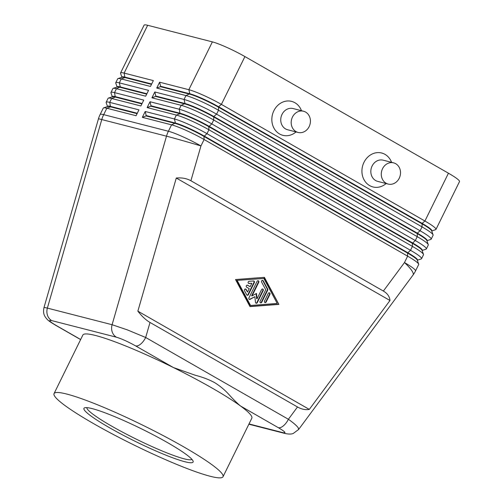 <?xml version="1.0" encoding="UTF-8"?>
<svg xmlns="http://www.w3.org/2000/svg" width="503" height="503" viewBox="0 0 503 503"><rect width="100%" height="100%" fill="white"/><g stroke="black" fill="none" stroke-linecap="round" stroke-linejoin="round"><path stroke-width="0.75" d="M135.653 345.913A10.947 5.237 -60.2 0 0 140.752 344.002A10.947 5.237 -60.2 0 0 145.675 337.488L127.121 329.786L112.094 324.718A10.947 9.532 104.4 0 0 112.232 331.98A10.947 9.532 104.4 0 0 116.426 337.205C121.575 338.752 127.982 341.656 135.653 345.913L173.434 367.561L195.283 375.251C202.376 377.08 208.758 379.495 214.423 382.494C220.031 385.977 224.866 389.988 228.928 394.528C233.612 399.696 237.498 403.532 240.585 406.04A94.162 10.821 26.2 0 1 251.827 418.194L223.018 476.75A94.162 10.821 26.2 0 1 93.64 423.658A94.162 10.821 26.2 0 1 54.041 393.604A94.162 10.821 26.2 0 1 183.419 446.695A94.162 10.821 26.2 0 1 223.018 476.75M298.593 429.524L298.248 427.858C296.864 425.815 293.582 422.954 288.389 419.276A10.947 5.237 119.8 0 1 283.466 425.783A10.947 5.237 119.8 0 1 278.366 427.695C285.151 431.719 286.685 433.372 282.975 432.649A10.947 9.532 104.4 0 0 285.038 433.492A10.947 9.532 104.4 0 0 285.056 433.498A10.947 9.532 104.4 0 0 285.427 433.58M150.013 322.461C145.908 320.071 141.859 316.299 137.866 311.156L176.283 178.037C181.904 177.534 186.776 178.439 190.901 180.753L383.374 291.055C387.436 293.425 389.636 296.575 389.982 300.505L309.307 409.404C305.535 410.102 301.599 409.291 297.499 406.977L150.013 322.461L145.675 337.488L288.389 419.276L297.499 406.977M433.083 234.876L431.675 230.839A23.213 2.666 -153.8 0 0 431.184 230.11A23.213 2.666 -153.8 0 0 421.923 223.772L218.396 107.139A23.213 2.666 -153.8 0 0 202.646 99.141A23.213 2.666 -153.8 0 0 189.644 94.168L160.413 86.667L156.735 88.063L185.965 95.564A26.275 3.018 26.2 0 1 200.684 101.197A26.275 3.018 26.2 0 1 218.509 110.245L422.036 226.884A26.275 3.018 26.2 0 1 432.523 234.052A26.275 3.018 26.2 0 1 433.083 234.876A26.275 3.018 26.2 0 1 433.089 235.272L431.165 239.17A26.275 3.018 -153.8 0 0 430.599 237.957A26.275 3.018 -153.8 0 0 420.118 230.783L216.592 114.15A26.275 3.018 -153.8 0 0 198.767 105.096A26.275 3.018 -153.8 0 0 184.041 99.468L154.811 91.967L151.931 97.821L181.162 105.322A26.275 3.018 26.2 0 1 195.887 110.956A26.275 3.018 26.2 0 1 213.706 120.01L417.232 236.643A26.275 3.018 26.2 0 1 427.72 243.81A26.275 3.018 26.2 0 1 428.279 244.634A26.275 3.018 26.2 0 1 428.286 245.03L426.362 248.935A26.275 3.018 -153.8 0 0 425.802 247.715A26.275 3.018 -153.8 0 0 415.315 240.547L211.788 123.908A26.275 3.018 -153.8 0 0 193.963 114.86A26.275 3.018 -153.8 0 0 179.244 109.226L150.013 101.725L147.127 107.579L176.358 115.08A26.275 3.018 26.2 0 1 191.083 120.714A26.275 3.018 26.2 0 1 208.908 129.768L412.435 246.401A26.275 3.018 26.2 0 1 422.916 253.569A26.275 3.018 26.2 0 1 423.482 254.399A26.275 3.018 26.2 0 1 423.482 254.788L421.564 258.693A26.275 3.018 -153.8 0 0 420.998 257.473A26.275 3.018 -153.8 0 0 410.511 250.305L206.984 133.672A26.275 3.018 -153.8 0 0 189.159 124.618A26.275 3.018 -153.8 0 0 174.44 118.985L145.21 111.484L142.33 117.337L171.561 124.838A26.275 3.018 26.2 0 1 186.28 130.472A26.275 3.018 26.2 0 1 204.105 139.526L407.631 256.159A26.275 3.018 26.2 0 1 418.119 263.327A26.275 3.018 26.2 0 1 418.678 264.157A26.275 3.018 26.2 0 1 418.678 264.547L415.522 270.96A26.275 3.018 26.2 0 0 414.962 269.746A26.275 3.018 26.2 0 0 404.475 262.572L383.374 291.055M431.807 230.934L435.655 229.651A26.275 3.018 -153.8 0 0 435.969 229.412L459.497 181.596A26.275 3.018 -153.8 0 0 458.937 180.376A26.275 3.018 -153.8 0 0 448.45 173.208L424.916 221.024L221.389 104.391A26.275 3.018 -153.8 0 0 203.57 95.337A26.275 3.018 -153.8 0 0 188.845 89.704L159.614 82.203L156.735 88.063M435.969 229.412A26.275 3.018 -153.8 0 0 435.403 228.199A26.275 3.018 -153.8 0 0 424.916 221.024L422.111 223.382A23.213 2.666 26.2 0 1 431.373 229.72A23.213 2.666 26.2 0 1 431.876 230.795L431.75 231.047M154.811 91.967L155.804 96.035L185.035 103.536A23.213 2.666 26.2 0 1 198.037 108.51A23.213 2.666 26.2 0 1 213.781 116.507L216.592 114.15L218.509 110.245L218.585 106.749L221.389 104.391L244.923 56.575A26.275 3.018 -153.8 0 0 227.098 47.521A26.275 3.018 -153.8 0 0 212.373 41.887L188.845 89.704L189.838 93.778A23.213 2.666 26.2 0 1 202.841 98.751A23.213 2.666 26.2 0 1 218.585 106.749L422.111 223.382L422.036 226.884L420.118 230.783L417.308 233.141A23.213 2.666 26.2 0 1 426.575 239.478A23.213 2.666 26.2 0 1 427.072 240.553L426.946 240.805M428.279 244.634L426.877 240.597A23.213 2.666 -153.8 0 0 426.381 239.868A23.213 2.666 -153.8 0 0 417.119 233.53L213.593 116.897A23.213 2.666 -153.8 0 0 197.849 108.9A23.213 2.666 -153.8 0 0 184.84 103.926L155.616 96.425L151.931 97.821M427.003 240.692L430.851 239.409A26.275 3.018 -153.8 0 0 431.165 239.17M423.482 254.399L422.074 250.356A23.213 2.666 -153.8 0 0 421.577 249.626A23.213 2.666 -153.8 0 0 412.315 243.295L208.789 126.655A23.213 2.666 -153.8 0 0 193.045 118.664A23.213 2.666 -153.8 0 0 180.043 113.684L150.812 106.183L147.127 107.579M150.013 101.725L151.001 105.793L180.231 113.294A23.213 2.666 26.2 0 1 193.24 118.268A23.213 2.666 26.2 0 1 208.984 126.266L412.51 242.905A23.213 2.666 26.2 0 1 421.772 249.237A23.213 2.666 26.2 0 1 422.269 250.312L422.143 250.563M422.199 250.45L426.054 249.167A26.275 3.018 -153.8 0 0 426.362 248.935M418.678 264.157L417.27 260.114A23.213 2.666 -153.8 0 0 416.78 259.385A23.213 2.666 -153.8 0 0 407.512 253.053L203.985 136.42A23.213 2.666 -153.8 0 0 188.241 128.422A23.213 2.666 -153.8 0 0 175.239 123.442L146.008 115.942L142.33 117.337M145.21 111.484L146.203 115.552L175.434 123.053A23.213 2.666 26.2 0 1 188.436 128.032A23.213 2.666 26.2 0 1 204.18 136.03L407.707 252.663A23.213 2.666 26.2 0 1 416.968 258.995A23.213 2.666 26.2 0 1 417.465 260.07L417.345 260.321M417.402 260.208L421.25 258.926A26.275 3.018 -153.8 0 0 421.564 258.693M151.686 83.988L125.115 77.166A23.213 2.666 -153.8 0 0 121.971 77.053L121.776 77.443M159.614 82.203L160.608 86.277L189.838 93.778L185.965 95.564L184.041 99.468L185.035 103.536L181.162 105.322L179.244 109.226L180.043 113.684L176.358 115.08L174.44 118.985L175.434 123.053L171.561 124.838L168.404 131.252L103.681 114.646A26.275 3.018 26.2 0 0 100.122 114.514L103.278 108.101A26.275 3.018 26.2 0 1 103.587 107.868A26.275 3.018 26.2 0 1 106.837 108.233L136.068 115.734L138.947 109.874L109.717 102.373A26.275 3.018 -153.8 0 0 106.158 102.247L108.076 98.343A26.275 3.018 26.2 0 1 108.39 98.104A26.275 3.018 26.2 0 1 111.635 98.475L140.865 105.97L143.751 100.116L114.521 92.615A26.275 3.018 -153.8 0 0 110.962 92.489L112.879 88.585A26.275 3.018 26.2 0 1 113.194 88.346A26.275 3.018 26.2 0 1 116.438 88.71L145.669 96.211L148.548 90.358L119.318 82.857A26.275 3.018 -153.8 0 0 115.759 82.731L117.683 78.826A26.275 3.018 26.2 0 1 117.998 78.587A26.275 3.018 26.2 0 1 121.242 78.952L150.472 86.453L153.352 80.599L124.122 73.098A26.275 3.018 -153.8 0 0 120.563 72.966A26.275 3.018 -153.8 0 0 120.569 73.363L121.902 77.192M146.882 93.747L120.311 86.931A23.213 2.666 -153.8 0 0 117.168 86.812L116.973 87.201M115.759 82.731A26.275 3.018 -153.8 0 0 115.765 83.121L117.098 86.95M142.079 103.505L115.508 96.689A23.213 2.666 -153.8 0 0 112.364 96.57L112.175 96.966M110.962 92.489A26.275 3.018 -153.8 0 0 110.962 92.879L112.295 96.714M137.281 113.263L110.704 106.447A23.213 2.666 -153.8 0 0 107.567 106.334L107.372 106.724M106.158 102.247A26.275 3.018 -153.8 0 0 106.164 102.637L107.497 106.473M388.171 184.067L377.734 181.388A10.947 9.532 -75.6 0 1 375.653 180.546A10.947 9.532 -75.6 0 1 371.604 167.185A10.947 9.532 -75.6 0 1 383.173 160.18L393.616 162.859A10.947 9.532 -75.6 0 1 395.698 163.701A10.947 9.532 -75.6 0 1 399.74 177.062A10.947 9.532 -75.6 0 1 388.171 184.067A10.947 9.532 -75.6 0 1 386.09 183.224A10.947 9.532 -75.6 0 1 382.047 169.863A10.947 9.532 -75.6 0 1 393.616 162.859M386.128 183.545A17.517 15.247 -75.6 0 1 369.636 185.594A17.517 15.247 -75.6 0 1 363.977 162.331A17.517 15.247 -75.6 0 1 385.002 154.364A17.517 15.247 -75.6 0 1 391.573 162.331M303.529 111.232L293.092 108.554A10.947 9.532 104.4 0 0 281.523 115.558A10.947 9.532 104.4 0 0 285.566 128.919A10.947 9.532 104.4 0 0 287.647 129.761L298.084 132.44A10.947 9.532 104.4 0 0 309.653 125.436A10.947 9.532 104.4 0 0 305.61 112.081A10.947 9.532 104.4 0 0 303.529 111.232A10.947 9.532 104.4 0 0 291.96 118.236A10.947 9.532 104.4 0 0 296.003 131.597A10.947 9.532 104.4 0 0 298.084 132.44M296.047 131.918A17.517 15.247 -75.6 0 1 279.555 133.968A17.517 15.247 -75.6 0 1 273.89 110.704A17.517 15.247 -75.6 0 1 294.921 102.738A17.517 15.247 -75.6 0 1 301.486 110.71M54.041 393.604L82.85 335.048A94.162 10.821 26.2 0 1 173.434 367.561A94.162 10.821 26.2 0 1 212.228 388.14A94.162 10.821 26.2 0 1 240.585 406.04L278.366 427.695M167.53 442.621A60.832 6.992 26.2 0 1 193.102 461.132A60.832 6.992 26.2 0 1 166.424 455.372A60.832 6.992 26.2 0 1 109.528 427.739A60.832 6.992 26.2 0 1 84.667 407.776A60.832 6.992 26.2 0 1 167.53 442.621M191.926 459.352A58.644 6.74 26.2 0 1 111.534 426.054A58.644 6.74 26.2 0 1 86.793 407.619M55.556 325.221A10.947 5.237 -60.2 0 0 55.67 325.29A10.947 5.237 -60.2 0 0 55.688 325.303A10.947 5.237 -60.2 0 0 56.311 325.554C49.533 321.524 47.992 319.87 51.702 320.6L116.426 337.205M103.587 107.868L107.648 106.517A23.213 2.666 26.2 0 1 110.515 106.837L137.086 113.653M108.39 98.104L112.452 96.752A23.213 2.666 26.2 0 1 115.319 97.079L141.89 103.895M113.194 88.346L117.249 86.994A23.213 2.666 26.2 0 1 120.116 87.321L146.694 94.136M117.998 78.587L122.053 77.236A23.213 2.666 26.2 0 1 124.92 77.563L124.122 73.098L147.649 25.282L212.373 41.887M147.649 25.282A26.275 3.018 -153.8 0 0 144.091 25.15L120.563 72.966M100.122 114.514A26.275 26.275 0 0 0 98.45 118.834A26.275 0.44 -163.9 0 1 101.776 119.563L166.499 136.175L112.094 324.718L47.37 308.106L101.776 119.563A26.275 22.874 -75.6 0 1 102.618 117.061A26.275 22.874 -75.6 0 1 103.681 114.646L106.837 108.233L110.515 106.837L109.717 102.373L111.635 98.475L115.319 97.079L114.521 92.615L116.438 88.71L120.311 86.931L119.318 82.857L121.242 78.952L124.92 77.563L151.491 84.378M190.901 180.753L200.949 145.939L204.105 139.526L203.985 136.42L206.984 133.672L208.908 129.768L208.789 126.655L211.788 123.908L213.706 120.01L213.781 116.507L417.308 233.141L417.232 236.643L415.315 240.547L412.315 243.295L412.435 246.401L410.511 250.305L407.512 253.053L407.631 256.159L404.475 262.572A26.275 5.476 -143.5 0 1 413.045 272.896A26.275 5.476 -143.5 0 1 413.064 275.003L298.6 429.512L293.331 433.404C291.608 434.252 288.848 434.284 285.038 433.485L248.866 424.211M146.203 115.552L146.008 115.942M151.001 105.793L150.812 106.183M155.804 96.035L155.616 96.425M244.923 56.575L448.45 173.208M160.608 86.277L160.413 86.667M250.173 286.691L251.852 283.277L249.073 283.491A1.094 0.956 -75.6 0 1 249.073 281.322L253.518 280.982A1.094 0.956 -75.6 0 1 254.348 282.548L248.375 294.695A1.094 0.956 -75.6 0 1 246.703 294.827L244.477 290.665A1.094 0.956 -75.6 0 1 246.143 289.451L247.533 292.054L249.211 288.64L246.709 287.207A1.094 0.956 -75.6 0 1 247.671 285.258L250.173 286.691L247.256 285.151A1.094 0.956 104.4 0 0 247.25 285.144L247.671 285.258M251.852 283.277L248.658 283.384A1.094 0.956 104.4 0 1 248.601 283.39M247.067 295.198A1.094 0.956 104.4 0 0 247.954 294.588L253.933 282.441A1.094 0.956 104.4 0 0 253.575 280.982M247.533 292.054L245.722 289.344A1.094 0.956 104.4 0 0 245.363 288.967M266.144 302.045A1.094 0.956 -75.6 0 1 264.477 301.09L268.275 293.362A1.094 0.956 -75.6 0 1 269.948 294.318L266.144 302.045L265.722 301.938L269.526 294.211A1.094 0.956 104.4 0 0 269.168 292.752M264.836 302.548A1.094 0.956 104.4 0 0 265.722 301.938M237.183 280.498L250.557 305.472L250.136 305.365L236.762 280.391L263.849 278.461L236.762 280.391M250.557 305.472L277.222 303.441L263.849 278.461M278.888 304.397L249.997 306.604L235.511 279.536L264.402 277.335L278.888 304.397L264.056 277.36M249.928 306.465L278.473 304.29M265.754 289.803L261.573 281.994A1.094 0.956 -75.6 0 1 263.239 280.781L267.697 289.112A1.094 0.956 -75.6 0 1 267.697 290.193L261.717 302.347A1.094 0.956 -75.6 0 1 260.051 301.391L265.754 289.803M260.409 302.844A1.094 0.956 104.4 0 0 261.302 302.24L267.282 290.086A1.094 0.956 104.4 0 0 267.275 289.005L262.817 280.674A1.094 0.956 104.4 0 0 262.459 280.303M252.047 295.921L256.48 293.431L257.052 298.788L261.604 289.539A1.094 0.956 -75.6 0 1 263.27 290.495L257.272 302.687A1.094 0.956 -75.6 0 1 255.486 302.41L254.876 296.695L250.148 299.348A1.094 0.956 -75.6 0 1 248.935 297.902L257.127 281.252A1.094 0.956 -75.6 0 1 258.794 282.208L252.047 295.921L251.632 295.814L258.379 282.101A1.094 0.956 104.4 0 0 258.02 280.643M249.293 299.36A1.094 0.956 104.4 0 0 249.733 299.241L254.876 296.695M257.052 298.788L256.637 298.681L256.096 293.651M255.964 303.183A1.094 0.956 104.4 0 0 256.857 302.58L262.855 290.388A1.094 0.956 104.4 0 0 262.497 288.929M309.307 409.404L137.866 311.156M389.982 300.505L176.283 178.037M51.702 320.6A10.947 9.532 -75.6 0 1 47.508 315.375A10.947 9.532 -75.6 0 1 47.37 308.106C45.195 307.553 44.05 307.44 43.931 307.761L98.45 118.834M282.975 432.649L249.004 423.935M200.949 145.939A26.275 0.44 -163.9 0 0 181.778 140.368A26.275 0.44 -163.9 0 0 166.499 136.175A26.275 22.874 104.4 0 1 167.342 133.666A26.275 22.874 104.4 0 1 168.404 131.252A26.275 3.018 26.2 0 1 183.123 136.885A26.275 3.018 26.2 0 1 200.949 145.939M80.662 339.506L56.311 325.554M249.073 283.491L248.658 283.384M254.348 282.548L253.933 282.441M248.375 294.695L247.954 294.588M246.143 289.451L245.722 289.344M269.948 294.318L269.526 294.211M263.239 280.781L262.817 280.674M267.697 289.112L267.275 289.005M267.697 290.193L267.282 290.086M261.717 302.347L261.302 302.24M250.148 299.348L249.733 299.241M258.794 282.208L258.379 282.101M257.272 302.687L256.857 302.58M263.27 290.495L262.855 290.388M55.67 325.29L80.618 339.588M55.695 325.303C47.269 320.26 47.477 319.625 45.742 317.663C44.151 315.35 42.944 313.124 43.931 307.761M413.064 275.003A26.275 26.275 0 0 0 415.522 270.96"/></g></svg>
